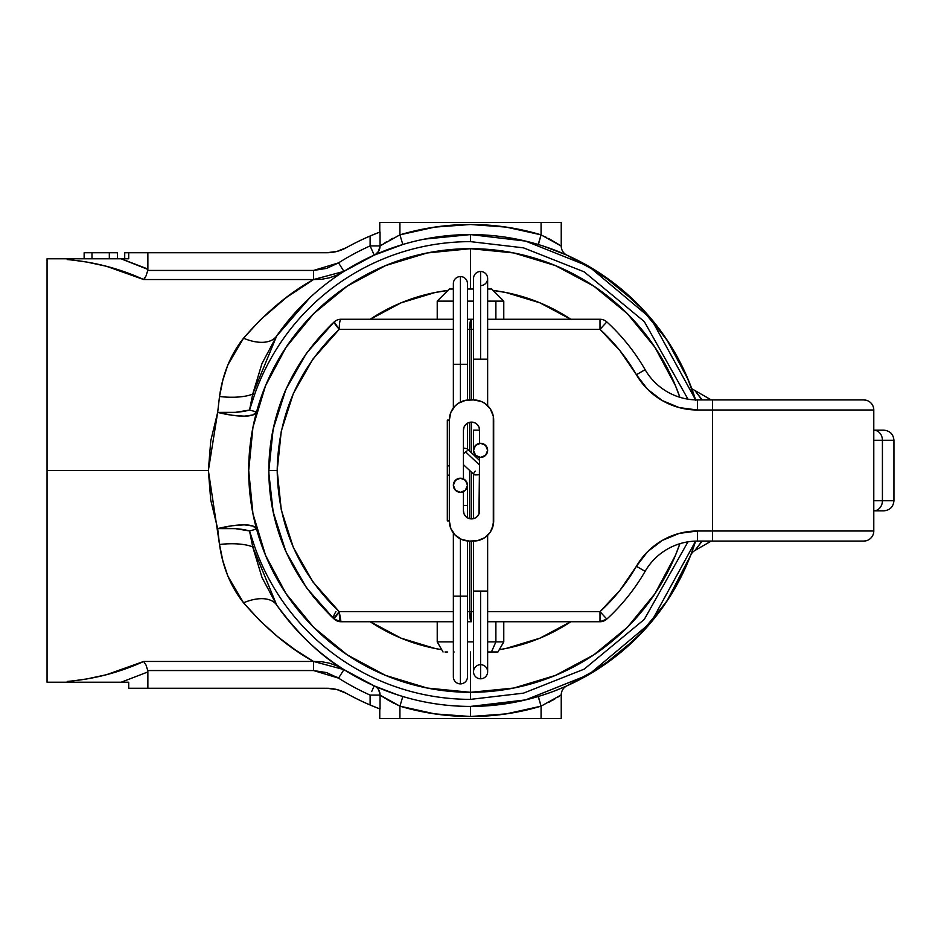 <?xml version="1.0" encoding="UTF-8"?>
<svg xmlns="http://www.w3.org/2000/svg" width="941" height="941" viewBox="0 0 941 941"><rect width="100%" height="100%" fill="white"/><g stroke="black" fill="none" stroke-linecap="round" stroke-linejoin="round"><path stroke-width="1.41" d="M538.346 696.458L541.075 706.162A246.001 246.001 0 0 1 470.5 716.501L470.5 706.42L525.584 699.904L588.701 674.673L650.984 622.436L695.611 541.11A235.92 235.92 0 0 1 276.678 605.004A235.92 235.92 0 0 0 470.5 706.42L470.5 716.501L434.836 713.901L399.925 706.162L399.925 718.524L561.236 718.524L561.236 694.893L561.236 718.524L541.075 718.524L541.075 706.162L541.075 718.524L399.925 718.524L399.925 706.162L388.115 700.116M470.5 241.637L523.478 247.848L584.173 271.855L644.279 321.575L687.965 399.16L644.279 321.575L584.173 271.855L523.478 247.848L470.5 241.637L470.5 234.58L470.5 241.637A228.863 228.863 0 0 0 254.541 394.726A228.863 228.863 0 0 1 470.5 241.637M256.528 528.936A40.334 10.704 -15.3 0 0 217.665 528.619A40.334 11.045 176.2 0 1 249.541 530.959L254.541 546.274L252.729 546.909L254.541 546.274A228.863 228.863 0 0 0 470.5 699.363L470.5 692.305L470.5 699.363L523.478 693.152L584.173 669.145L644.279 619.425L687.965 541.84L644.279 619.425L584.173 669.145L523.478 693.152L470.5 699.363A228.863 228.863 0 0 1 254.541 546.274L249.541 530.959L256.564 529.042L249.541 530.959L252.729 546.909L262.033 577.586L276.678 605.004A40.334 22.161 -34.8 0 0 243.543 602.793L227.898 576.221L222.864 560.86L219.512 544.474L217.665 528.619L210.737 500.059L208.361 470.5L47.05 470.5L47.05 682.225L47.05 470.5L208.361 470.5L210.76 440.8L217.665 412.381L219.512 396.526L222.841 380.235L227.793 365.026L243.543 338.207L260.21 320.011L286.582 297.356L313.506 279.571M276.701 335.961L276.678 335.996A235.92 235.92 0 0 1 695.611 399.89L650.984 318.564L588.701 266.327L525.584 241.096L470.5 234.58A235.92 235.92 0 0 0 276.678 335.996L261.974 363.567L252.729 394.091L254.541 394.726L252.729 394.091L249.541 410.041L254.541 394.726L249.541 410.041A40.334 11.045 3.8 0 1 217.665 412.381L219.512 396.526C222.688 373.824 230.686 354.381 243.543 338.207C265.821 312.459 289.158 292.898 313.565 279.536L143.691 279.536L144.914 278.018L143.691 279.536C119.46 268.503 93.959 261.845 67.211 259.575L67.211 258.775L81.185 258.775L47.05 258.775L47.05 470.5L47.05 258.775M67.211 681.719L86.96 678.92L106.392 674.732L143.691 661.464L313.565 661.464L295.58 650.113L277.689 636.681L260.234 621.001L243.543 602.793C230.698 586.631 222.699 567.188 219.512 544.474L208.361 470.5L217.665 412.381L235.426 412.346L249.541 410.041L256.564 411.958L249.541 410.041L252.729 394.091A40.334 13.986 7.4 0 1 219.512 396.526A40.334 13.986 -172.6 0 0 252.729 394.091L276.678 335.996A40.334 22.161 34.8 0 1 243.543 338.207A40.334 22.161 -145.2 0 0 276.678 335.996L309.977 297.603M302.026 654.407L304.119 655.748M313.506 661.441L313.565 661.464C289.158 648.114 265.821 628.553 243.543 602.793A40.334 22.161 145.2 0 1 276.678 605.004C298.697 634.705 321.128 656.242 343.947 669.616L336.902 665.84L329.35 663.158L321.54 661.676L313.565 661.464L313.565 670.557L326.551 672.58L338.548 678.12A246.001 246.001 0 0 0 370.107 695.081L370.107 704.985A255.082 255.082 0 0 1 346.417 693.364L336.937 689.565L326.809 688.271L147.866 688.271L147.866 671.945L121.154 682.225L128.717 682.225L128.717 688.271L147.866 688.271L147.866 671.945L121.154 682.225L147.866 671.945L147.749 670.557L147.843 671.251L147.749 670.557L313.565 670.557L338.548 678.12L313.565 670.557L147.749 670.557L146.055 665.099L147.749 670.557M566.611 255.035L543.874 246.283M565.459 254.529L562.789 253.376M326.809 252.729A40.334 40.334 0 0 0 346.417 247.636A40.334 40.334 0 0 1 326.809 252.729L336.937 251.435L326.809 252.729L128.717 252.729L128.717 258.775L121.154 258.775L147.866 269.055L147.866 252.729L326.809 252.729L336.937 251.435L326.809 252.729L336.937 251.435L346.417 247.636A255.082 255.082 0 0 1 370.107 236.015L380.046 232.004L380.046 245.919L399.925 234.838L434.836 227.099L470.5 224.499L506.164 227.099L541.075 234.838L538.381 244.554M695.811 400.537L686.671 376M690.847 554.79L695.564 541.251M554.284 691.047L564.906 686.718M559.66 688.93L558.648 689.33M566.611 685.954L565.365 686.507M543.863 694.729L549.297 692.87M542.686 695.105L538.181 696.505L541.075 706.162L561.236 694.893A10.08 10.08 0 0 1 567.188 685.695L567.188 685.695A10.08 10.08 0 0 0 561.236 694.893L541.075 706.162L506.164 713.901L470.5 716.501A246.001 246.001 0 0 1 399.925 706.162L380.046 695.081A10.08 9.916 114.1 0 0 374.212 685.883L343.783 669.51L374.212 685.883L397.725 694.917M337.066 665.064L343.947 669.616L338.548 678.12L343.947 669.616L313.565 661.464L143.691 661.464L146.055 665.099L143.691 661.464C119.46 672.497 93.959 679.155 67.211 681.425M343.947 271.396L337.066 275.936M397.725 246.083L374.212 255.117L343.783 271.49L374.212 255.117A10.08 9.916 65.9 0 0 380.046 245.919L399.925 234.838L399.925 222.476L379.764 222.476L379.764 232.109A255.082 255.082 0 0 0 376.471 233.38A255.082 255.082 0 0 0 370.107 236.015L370.107 245.919A246.001 246.001 0 0 0 338.548 262.88L326.621 268.397L313.565 270.443L147.749 270.443L146.055 275.901L143.691 279.536L106.392 266.268L86.96 262.08L67.211 259.281M147.843 269.749L147.749 270.443L147.866 269.055L121.154 258.775L81.185 258.775L118.025 258.775M84.137 258.775L91.983 258.775L84.137 258.775L84.137 252.729L84.137 258.775M47.05 682.225L128.717 682.225L128.717 688.271L326.809 688.271A40.334 40.334 0 0 1 346.417 693.364A40.334 40.334 0 0 0 326.809 688.271L336.937 689.565L326.809 688.271L336.937 689.565L346.417 693.364A255.082 255.082 0 0 0 373.459 706.397L370.107 704.985L370.107 695.081A246.001 246.001 0 0 1 338.548 678.12M121.154 258.775L128.717 258.775L128.717 252.729L124.718 252.729L124.718 258.775L124.718 252.729L147.866 252.729L147.866 269.055L120.966 258.775L147.866 269.397M120.377 258.775L120.966 258.775M116.378 258.775L114.849 258.775M109.662 258.775L108.344 258.775M99.017 258.775L94.947 258.775M81.185 682.225L108.344 682.225L81.185 682.225M111.344 682.225L108.344 682.225M116.378 682.225L114.849 682.225M120.966 682.225L120.377 682.225M147.843 671.251L147.866 671.945L121.154 682.225M392.809 693.27L391.468 692.788M379.764 718.524L399.925 718.524L379.764 718.524L379.764 708.891L379.764 718.524M326.551 268.42L338.548 262.88L343.947 271.384L313.565 279.536L321.587 279.312L329.468 277.807L336.925 275.148L343.947 271.384L338.548 262.88A246.001 246.001 0 0 1 370.107 245.919L374.142 254.94M379.023 232.392A255.082 255.082 0 0 0 376.471 233.38L373.459 234.603A255.082 255.082 0 0 0 370.107 236.015L376.471 233.38A255.082 255.082 0 0 0 373.459 234.603M346.417 247.636A255.082 255.082 0 0 1 370.107 236.015L370.107 245.919L380.046 245.919L378.494 251.412L380.046 245.919L370.107 245.919L373.906 254.423L371.671 249.436M304.119 285.252L302.026 286.605M601.511 666.71L567.082 685.742L582.844 677.955L615.485 656.618L644.15 630.199L668.086 599.417L686.612 565.118M686.671 565L690.588 555.472L666.663 601.57L637.328 637.328L601.57 666.663M686.612 375.882L668.086 341.583L644.15 310.801L615.485 284.382L582.844 263.045L567.047 255.234L601.417 274.231M470.5 234.58L424.473 239.108L470.5 234.58M306.237 301.155L303.672 303.672L306.237 301.155M338.478 678.073L336.666 676.979M326.621 672.603L313.565 670.557L313.565 661.464M378.8 708.526A255.082 255.082 0 0 0 379.764 708.891L373.459 706.397A255.082 255.082 0 0 0 376.471 707.62A255.082 255.082 0 0 0 379.764 708.891L370.107 704.985M559.495 696.058L557.201 697.528M551.932 700.657L552.837 700.139M548.638 702.468L550.897 701.245M378.788 690.082L380.046 695.081L380.046 708.996L380.046 695.081L388.068 700.092M382.587 696.752L393.162 702.88M393.291 247.577L402.819 244.495L399.925 234.838A246.001 246.001 0 0 1 541.075 234.838L561.236 246.107L561.236 222.476L541.075 222.476L541.075 234.838L541.075 222.476L399.925 222.476L399.925 234.838L402.819 244.495L374.212 255.117L376.623 253.588A10.08 9.916 65.9 0 1 375.671 254.317L378.494 251.412A10.08 9.916 65.9 0 0 378.788 250.918M379.764 232.109L379.764 222.476L561.236 222.476L561.236 246.107A10.08 10.08 0 0 0 567.188 255.305L566.011 254.776M560.73 245.766L548.544 238.485M542.475 245.824L538.181 244.495L541.075 234.838L514.868 228.534M248.695 470.453L252.953 513.774L265.574 555.378L286.076 593.724L313.659 627.341L286.076 593.724L313.659 627.341L347.276 654.924L313.659 627.341L347.276 654.924L385.622 675.426L427.226 688.047L470.5 692.305A221.805 221.805 0 0 0 679.884 543.698A221.805 221.805 0 0 1 470.5 692.305L470.5 651.984L470.5 692.305A221.805 221.805 0 0 1 248.695 470.5A221.805 221.805 0 0 1 679.884 397.302A221.805 221.805 0 0 0 470.5 248.695L470.5 289.016L470.5 248.695A221.805 221.805 0 0 0 248.695 470.5A221.805 221.805 0 0 0 470.5 692.305L513.774 688.047L555.378 675.426L593.724 654.924L627.341 627.341L654.924 593.724L627.341 627.341L654.924 593.724L675.426 555.378L679.884 543.698M679.884 397.302L675.426 385.622L654.924 347.276L627.341 313.659L654.924 347.276L627.341 313.659L593.724 286.076L555.378 265.574L513.774 252.953L470.5 248.695L427.226 252.953L385.622 265.574L347.276 286.076L313.659 313.659L286.076 347.276L313.659 313.659L286.076 347.276L265.574 385.622L252.953 427.226L248.695 470.5M256.564 411.958L252.823 414.993L244.225 416.145L231.933 415.228L217.665 412.381A40.334 10.704 -164.7 0 0 256.517 412.087M276.678 605.004L252.729 546.909A40.334 13.986 -7.4 0 0 219.512 544.474A40.334 13.986 172.6 0 1 252.729 546.909L249.541 530.959L235.426 528.654L217.665 528.619L231.933 525.772L244.225 524.855L252.823 526.007L256.564 529.042M329.468 663.193L335.619 665.287M393.303 702.951L394.232 703.433M380.717 688.671L381.34 688.93M552.073 700.586L554.943 698.904M565.553 686.424L564.859 686.73M553.626 691.294L550.262 692.529M538.181 696.505L542.816 695.07M549.638 692.752L554.108 691.106M558.625 689.341L561.895 688M564.13 687.048L567.188 685.695M399.925 706.162L402.819 696.505L399.925 706.162M375.647 686.518L379.211 688.047M388.657 691.764L392.962 693.317M395.349 694.129L402.819 696.505M541.075 234.838L561.236 246.107A10.08 10.08 0 0 0 567.188 255.305M557.895 251.365L556.496 250.812M553.037 249.483L550.238 248.459M559.519 244.954L549.179 238.826M546.18 237.261L544.898 236.626M558.872 251.753L561.895 253M562.106 253.082L562.906 253.435M565.047 254.352L566.647 255.058M378.27 253.352L379.211 252.953M392.656 238.379L390.068 239.779M387.057 241.508L384.998 242.743M382.352 244.401L380.964 245.295M378.482 251.423A10.08 9.916 65.9 0 1 377.811 252.364L378.494 251.412M373.012 688.577L371.671 691.564L373.012 688.577M373.906 686.577L373.518 687.436L373.906 686.577M374.142 686.06L375.671 686.683M376.623 687.412L377.811 688.636M374.212 685.883L371.671 691.564M380.046 695.081L370.107 695.081L380.046 695.081M146.055 275.901L147.749 270.443L313.565 270.443L313.565 279.536L143.691 279.536L146.055 275.901M313.565 279.536L313.565 270.443L338.548 262.88M380.046 232.004L380.046 245.919M692.305 389.703L692.305 389.009L692.305 390.115L692.305 389.009L711.22 399.925L694.905 390.503L701.962 399.925L695.775 391.609M711.22 541.075L694.905 550.497L711.22 541.075M692.305 389.009L694.905 390.503L692.305 389.009M701.233 542.098L694.905 550.497A10.08 10.08 0 0 0 690.541 555.59L690.753 555.037M690.553 555.566L690.541 555.59A10.08 10.08 0 0 1 694.905 550.497M694.293 545.157L694.058 545.874M691.553 552.943L690.623 555.378M84.137 252.729L91.983 252.729L91.983 258.775L91.983 252.729L109.321 252.729L109.321 258.775L109.321 252.729L117.519 252.729L117.519 258.775L117.519 252.729L84.137 252.729M470.5 706.42L516.527 701.892M692.305 390.115L688.459 380.211L666.663 339.43L637.328 303.672L601.57 274.337M303.026 304.331L297.321 310.295M280.606 330.503L280.147 331.114M689.6 382.999L683.495 369.037M670.462 345.3L660.394 330.503M643.679 310.295L632.517 299.003M632.517 641.997L643.679 630.705M660.394 610.497L670.462 595.7M683.495 571.963L689.6 558.001M567.023 255.223L572.281 257.658L567.023 255.223M610.791 280.83L600.099 273.361M345.359 270.502L343.7 271.549M343.7 669.451L345.359 670.498M567.023 685.777L572.281 683.342M600.099 667.639L610.791 660.17M571.328 319.611L539.946 302.837L505.905 292.51L493.084 290.428A181.484 181.484 0 0 1 570.811 319.27M570.811 621.73A181.484 181.484 0 0 1 499.271 649.678L505.905 648.49L539.946 638.163L571.328 621.389M370.189 621.73A181.484 181.484 0 0 0 441.729 649.678L435.095 648.49L401.054 638.163L369.672 621.389M369.672 319.611L401.054 302.837L435.095 292.51L447.916 290.428A181.484 181.484 0 0 0 370.189 319.27M313.659 313.659L347.276 286.076L313.659 313.659L347.276 286.076L313.659 313.659L286.076 347.276M593.724 654.924L627.341 627.341L593.724 654.924L627.341 627.341L593.724 654.924L627.341 627.341L654.924 593.724M654.924 347.276L627.341 313.659L654.924 347.276L627.341 313.659L593.724 286.076M286.076 593.724L313.659 627.341L286.076 593.724L313.659 627.341L347.276 654.924M475.476 692.247L470.5 692.305L475.476 692.247M675.426 385.634L674.791 384.093L675.426 385.634M674.297 382.94L676.685 388.727L674.297 382.94M677.226 390.115L675.332 385.387L677.226 390.115M674.438 383.269L675.391 385.539L674.438 383.269M628.317 314.647L627.306 313.624L628.317 314.647M285.358 348.346L288.863 343.194L285.358 348.346M312.612 314.706L313.859 313.459L312.612 314.706M347.358 286.017L346.676 286.476L347.358 286.017M426.532 687.906L428.755 688.342L426.532 687.906M426.261 687.847L428.331 688.259L426.261 687.847M386.398 675.744L384.14 674.803L386.398 675.744M383.363 674.474L385.445 675.356L383.363 674.474M335.949 611.65A10.08 3.952 -47.5 0 0 334.173 619.084L306.543 587.878L334.173 619.084L339.242 611.65A10.08 1.753 90 0 0 340.995 621.73L339.242 611.65L453.362 611.65L339.242 611.65C298.909 573.234 278.23 526.184 277.183 470.5L268.855 470.5C269.949 529.124 291.722 578.644 334.173 619.084A10.08 1.294 -47.5 0 1 339.242 611.65L312.988 582.009L293.392 547.591L281.277 509.893L277.183 470.5L281.277 431.107L293.392 393.409L312.988 358.991L339.242 329.35L453.362 329.35L339.242 329.35A10.08 1.294 -132.5 0 1 334.173 321.916L306.543 353.122L334.173 321.916C291.722 362.356 269.949 411.876 268.855 470.5L268.855 470.606M893.95 500.741L893.95 440.259L882.423 440.259A10.08 8.645 -90 0 0 873.789 430.166L883.811 430.166L873.789 430.166A10.08 8.645 90 0 1 882.423 440.259L873.789 440.259L882.423 440.259L882.423 500.741L893.95 500.741L893.95 440.259L882.423 440.259L882.423 500.741L873.789 500.741L882.423 500.741A10.08 8.645 90 0 1 873.789 510.834L883.858 510.834L873.789 510.834A10.08 8.645 -90 0 0 882.423 500.741L893.95 500.741C893.327 506.846 889.963 510.21 883.87 510.834M679.249 533.394L697.516 530.995L712.466 530.995L712.466 410.005L697.516 410.005L679.249 407.606L662.229 400.548L647.608 389.339L636.398 374.718L619.931 350.64L600.005 329.35L487.638 329.35L600.005 329.35L600.005 319.27L487.638 319.27L600.005 319.27A10.08 10.08 0 0 1 606.827 321.916A201.645 201.645 0 0 1 645.126 369.684A201.645 201.645 0 0 0 606.827 321.916L600.005 329.35A191.564 191.564 0 0 1 636.398 374.718L645.126 369.684L636.398 374.718A70.575 70.575 0 0 0 697.516 410.005L697.516 399.925A60.495 60.495 0 0 1 645.126 369.684A60.495 60.495 0 0 0 697.516 399.925L697.516 410.005L712.466 410.005L712.466 530.995L873.789 530.995L873.789 410.005L712.466 410.005L712.466 399.925L697.516 399.925L712.466 399.925L712.466 410.005L873.789 410.005A10.08 10.08 0 0 0 863.709 399.925L712.466 399.925L863.709 399.925A10.08 10.08 0 0 1 873.789 410.005L873.789 530.995L697.516 530.995A70.575 70.575 0 0 0 636.398 566.282L647.608 551.661L662.229 540.452L679.249 533.394L697.516 530.995L697.516 541.075L863.709 541.075A10.08 10.08 0 0 0 873.789 530.995A10.08 10.08 0 0 1 863.709 541.075L866.214 540.757M268.879 473.382L273.161 511.951L285.911 551.649C274.525 525.384 268.844 498.342 268.855 470.5C268.844 442.658 274.525 415.616 285.911 389.351L273.161 429.096M273.161 429.037L268.855 470.5L277.183 470.5C278.23 414.816 298.909 367.766 339.242 329.35A10.08 1.753 -90 0 1 340.995 319.27A10.08 1.753 90 0 0 339.242 329.35L334.173 321.916A10.08 10.08 0 0 1 340.995 319.27L340.995 319.27A10.08 10.08 0 0 0 334.173 321.916L330.338 325.539M285.911 389.351L306.543 353.122M306.543 587.878L285.911 551.649M340.995 621.73L453.362 621.73L340.995 621.73A10.08 10.08 0 0 1 334.173 619.084L340.995 621.73M467.477 621.73L471.382 621.73A10.08 1.753 -90 0 1 469.63 611.65L467.477 611.65L469.63 611.65L471.382 621.73L471.382 611.65L473.523 611.65L471.382 611.65L471.382 621.73L467.477 621.73M604.828 616.908L600.005 611.65L600.005 621.73L487.638 621.73L600.005 621.73L600.005 611.65L619.931 590.36L636.398 566.282A191.564 191.564 0 0 1 600.005 611.65L487.638 611.65L600.005 611.65L606.827 619.084A201.645 201.645 0 0 0 645.126 571.316A201.645 201.645 0 0 1 606.827 619.084A10.08 10.08 0 0 1 600.005 621.73L606.827 619.084L606.31 618.519L606.827 619.084M863.709 541.075L712.466 541.075L712.466 530.995L712.466 541.075L697.516 541.075A60.495 60.495 0 0 0 645.126 571.316L636.398 566.282L645.126 571.316A60.495 60.495 0 0 1 697.516 541.075L697.516 530.995M473.523 319.27L467.477 319.27L471.382 319.27L471.382 399.925L471.382 329.35L473.523 329.35L469.63 329.35L469.63 399.925L469.63 329.35A10.08 1.753 -90 0 1 471.382 319.27L469.63 329.35L471.382 329.35L471.382 319.27L473.523 319.27M453.362 319.27L340.995 319.27L453.362 319.27M471.382 422.109L471.382 452.739L471.382 422.109M471.382 472.111L471.382 518.891L471.382 472.111M471.382 541.075L471.382 611.65L469.63 611.65L471.382 611.65L471.382 541.075M467.477 329.35L469.63 329.35L467.477 329.35M469.63 422.321L469.63 451.092L469.63 422.321M469.63 470.465L469.63 518.679L469.63 470.465M469.63 541.075L469.63 611.65L469.63 541.075M873.377 533.818L873.648 532.653M870.837 538.123L872.036 536.664M866.214 400.243L863.709 399.925M873.013 406.147L871.837 404.054M873.648 408.347L873.377 407.182M330.738 615.849L313.071 596.5M604.828 324.092L606.827 321.916A10.08 10.08 0 0 0 600.005 319.27L600.005 329.35L604.828 324.092M495.883 641.891L487.638 641.891L495.883 641.891L495.883 621.73L495.883 641.891L503.776 641.891L495.883 641.891L491.437 651.984L495.883 641.891M473.523 641.891L467.477 641.891L473.523 641.891M453.362 641.891L437.224 641.891L453.362 641.891M454.162 651.984L453.362 651.984M487.638 651.984L491.437 651.984L487.638 651.984M495.883 301.12L487.638 301.12L495.883 301.12L495.883 319.27L495.883 301.12L503.776 301.12L495.883 301.12M473.523 301.12L467.477 301.12L473.523 301.12M453.362 301.12L437.224 301.12L453.362 301.12M491.673 289.016L487.638 289.016L491.673 289.016L503.776 301.12L503.776 319.27M473.523 289.016L467.477 289.016L473.523 289.016M453.362 289.016L449.327 289.016L453.362 289.016M497.918 651.984L491.437 651.984L497.954 651.984L503.776 641.891L503.776 621.73M445.046 651.984L447.422 651.984M463.442 430.166A8.069 8.069 0 0 1 471.512 422.109L468.418 422.721L465.807 424.473L464.054 427.085L463.442 430.166L463.442 478.887L463.442 430.166M493.684 520.914L493.684 420.086A20.161 20.161 0 0 0 473.523 399.925L473.523 359.191L480.58 359.191L473.523 359.191L473.523 399.925L469.488 399.925A20.161 20.161 0 0 0 449.327 420.086L447.316 420.086L447.316 465.866L447.316 420.086L449.327 420.086L449.327 520.914L449.327 420.086L450.857 412.37L455.232 405.83L458.291 403.324L465.56 400.313L473.523 399.925L481.239 401.454L484.733 403.324L490.296 408.888L493.296 416.157L493.296 524.843L490.296 532.112L484.733 537.676L477.463 540.687L469.488 541.075L473.523 541.075L473.523 591.077L480.58 591.077L473.523 591.077L473.523 541.075A20.161 20.161 0 0 0 493.684 520.914L492.155 528.63M469.488 541.075L461.772 539.546L455.232 535.17L450.857 528.63L449.327 520.914L447.316 520.914L447.316 475.134L447.316 520.914L449.327 520.914A20.161 20.161 0 0 0 469.488 541.075M479.569 430.166L478.957 427.085L477.216 424.473L474.593 422.721L471.512 422.109A8.069 8.069 0 0 1 479.569 430.166L479.569 443.352L479.569 430.166L473.523 430.166L479.569 430.166L478.957 427.085M463.442 491.637L463.442 510.834L464.054 513.915L465.807 516.527L468.418 518.279L471.512 518.891L474.593 518.279L477.216 516.527L478.957 513.915L479.569 457.326L479.569 510.834A8.069 8.069 0 0 1 471.512 518.891A8.069 8.069 0 0 1 463.442 510.834L463.442 491.637M481.239 401.454L477.463 400.313M450.857 412.37L449.716 416.157M461.772 539.546L465.56 540.687M465.807 424.473L468.418 422.721M477.216 516.527L474.593 518.279M464.054 513.915L463.442 510.834M447.316 465.866L447.316 475.134L449.327 475.134L447.316 475.134L447.316 465.866L449.327 465.866L447.316 465.866M480.58 285.594A7.058 7.058 0 0 0 487.638 278.536A7.058 7.058 0 0 0 480.58 271.478A7.058 7.058 0 0 1 487.638 278.536A7.058 7.058 0 0 0 480.58 271.478L480.58 359.191L487.638 359.191L487.638 405.689L487.638 359.191L480.58 359.191L480.58 271.478A7.058 7.058 0 0 0 473.523 278.536A7.058 7.058 0 0 1 480.58 271.478A7.058 7.058 0 0 0 473.523 278.536L473.523 359.191M473.523 671.745A7.058 7.058 0 0 0 480.58 678.802L480.58 591.077L487.638 591.077L487.638 535.311L487.638 591.077L480.58 591.077L480.58 678.802A7.058 7.058 0 0 0 487.638 671.745A7.058 7.058 0 0 0 480.58 664.687A7.058 7.058 0 0 0 473.523 671.745A7.058 7.058 0 0 0 480.58 678.802A7.058 7.058 0 0 1 473.523 671.745L473.523 591.077M453.362 407.994L453.362 364.273L460.42 364.273L460.42 276.56A7.058 7.058 0 0 0 453.362 283.617A7.058 7.058 0 0 1 460.42 276.56A7.058 7.058 0 0 1 467.477 283.617A7.058 7.058 0 0 0 460.42 276.56L460.42 364.273L453.362 364.273L453.362 283.617M453.362 676.826A7.058 7.058 0 0 0 460.42 683.884L460.42 596.171L453.362 596.171L460.42 596.171L460.42 538.922L460.42 596.171L467.477 596.171L460.42 596.171L460.42 683.884A7.058 7.058 0 0 1 453.362 676.826L453.362 533.006M463.442 505.423L467.477 505.423L463.442 505.423M473.523 450.339A7.058 7.058 0 0 1 480.58 443.282A7.058 7.058 0 0 1 487.638 450.339A7.058 7.058 0 0 1 480.58 457.397A7.058 7.058 0 0 1 473.523 450.339L475.593 455.326L480.58 457.397L485.568 455.326L487.638 450.339L485.568 445.34L480.58 443.282L475.593 445.34L473.523 450.339L473.523 430.166M473.523 474.135L473.523 518.644L473.523 474.135M474.805 474.923L478.169 474.817L474.805 474.923L473.594 474.029M479.569 474.464L478.169 474.817L479.569 474.464M465.819 452.115L479.569 465.042L465.819 452.115L466.877 451.01L463.395 453.797L465.819 452.115M467.418 449.974L467.477 423.179M464.207 448.175L467.112 448.728M460.42 402.078L460.42 364.273L467.477 364.273L460.42 364.273L460.42 402.078M460.42 492.319A7.058 7.058 0 0 1 453.362 485.262A7.058 7.058 0 0 1 460.42 478.204A7.058 7.058 0 0 1 467.477 485.262A7.058 7.058 0 0 1 460.42 492.319L465.407 490.249L467.477 485.262L465.407 480.275L460.42 478.204L455.432 480.275L453.362 485.262L455.432 490.249L460.42 492.319M460.42 683.884A7.058 7.058 0 0 0 467.477 676.826A7.058 7.058 0 0 1 460.42 683.884M473.523 473.641L475.181 471.076M487.638 671.745A7.058 7.058 0 0 1 480.58 678.802A7.058 7.058 0 0 0 487.638 671.745L487.638 591.077M697.399 547.262L702.257 541.075L697.399 547.262M702.257 399.925L697.399 393.738L702.257 399.925M695.74 391.585L701.998 399.925M893.95 440.259C893.327 434.154 889.963 430.79 883.87 430.166M334.173 619.084L330.338 615.461M437.224 621.73L437.224 641.891L443.046 651.984M449.327 289.016L437.224 301.12L437.224 319.27M467.477 517.821L467.477 485.262M467.477 449.069L479.569 460.443M467.477 540.969L467.477 676.826M467.477 400.031L467.477 283.617M463.442 464.654L473.888 474.464M487.638 359.191L487.638 278.536"/></g></svg>
